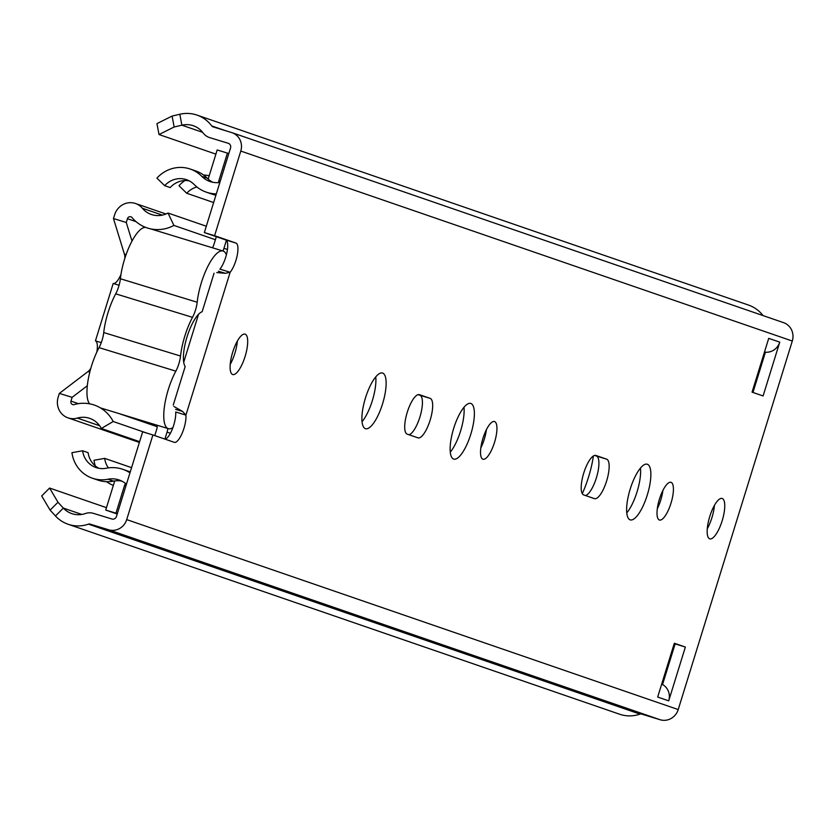 <?xml version="1.0" encoding="UTF-8"?>
<svg xmlns="http://www.w3.org/2000/svg" width="834" height="834" viewBox="0 0 834 834"><rect width="100%" height="100%" fill="white"/><g stroke="black" fill="none" stroke-linecap="round" stroke-linejoin="round"><path stroke-width="1.25" d="M375.759 376.885A29.107 9.038 -73 0 1 372.329 400.685A29.107 9.038 -73 0 1 362.039 421.723M365.469 397.922A29.107 9.038 107 0 0 365.501 428.697A29.107 9.038 107 0 0 382.566 403.812A29.107 9.038 107 0 0 382.525 373.038A29.107 9.038 107 0 0 365.469 397.922M237.346 341.096A21.121 6.557 -73 0 1 234.865 353.335A21.121 6.557 -73 0 1 230.205 364.427M232.696 352.188A21.121 6.557 107 0 0 232.717 374.529A21.121 6.557 107 0 0 245.102 356.462A21.121 6.557 107 0 0 245.071 334.132A21.121 6.557 107 0 0 232.696 352.188M407.242 412.319A20.652 6.411 -73 0 1 419.356 394.659A20.652 6.411 -73 0 1 419.419 394.68L430.177 398.381A20.652 6.411 -73 0 1 430.167 420.096A20.652 6.411 -73 0 1 418.022 437.86A20.652 6.411 -73 0 1 417.959 437.84L407.201 434.139A20.652 6.411 -73 0 1 407.242 412.319M463.996 407.284A29.107 9.038 -73 0 1 460.566 431.074A29.107 9.038 -73 0 1 450.277 452.122M470.803 434.212A29.107 9.038 -73 0 1 453.748 459.096A29.107 9.038 -73 0 1 453.706 428.322A29.107 9.038 -73 0 1 470.772 403.437A29.107 9.038 -73 0 1 470.803 434.212M486.41 429.677A19.714 6.119 -73 0 1 484.283 439.247A19.714 6.119 -73 0 1 480.811 447.952M494.52 442.374A19.714 6.119 -73 0 1 482.969 459.232A19.714 6.119 -73 0 1 482.938 438.392A19.714 6.119 -73 0 1 494.499 421.535A19.714 6.119 -73 0 1 494.52 442.374M583.727 473.107A20.652 6.411 -73 0 1 595.841 455.447A20.652 6.411 -73 0 1 595.903 455.468L606.662 459.169A20.652 6.411 -73 0 1 606.652 480.884A20.652 6.411 -73 0 1 594.506 498.649A20.652 6.411 -73 0 1 594.444 498.628L583.685 494.927A20.652 6.411 -73 0 1 583.727 473.107M640.481 468.072A29.107 9.038 -73 0 1 637.051 491.862A29.107 9.038 -73 0 1 626.761 512.91M647.288 495A29.107 9.038 -73 0 1 630.233 519.884A29.107 9.038 -73 0 1 630.191 489.11A29.107 9.038 -73 0 1 647.257 464.225A29.107 9.038 -73 0 1 647.288 495M662.894 490.465A19.714 6.119 -73 0 1 660.768 500.035A19.714 6.119 -73 0 1 657.296 508.74M671.005 503.163A19.714 6.119 -73 0 1 659.454 520.03A19.714 6.119 -73 0 1 659.423 499.18A19.714 6.119 -73 0 1 670.984 482.323A19.714 6.119 -73 0 1 671.005 503.163M714.404 505.414A21.121 6.557 -73 0 1 711.923 517.653A21.121 6.557 -73 0 1 707.263 528.746M722.161 520.791A21.121 6.557 -73 0 1 709.776 538.847A21.121 6.557 -73 0 1 709.755 516.517A21.121 6.557 -73 0 1 722.129 498.451A21.121 6.557 -73 0 1 722.161 520.791M172.085 116.072L174.139 126.997L159.013 134.535L156.959 123.609L172.085 116.072L179.831 114.258A33.798 32.119 109 0 1 196.991 115.092A33.798 32.119 109 0 1 211.753 125.944A2.815 2.679 -71 0 0 213.066 126.872L231.571 132.533A15.022 14.282 109 0 1 232.029 132.679A15.022 14.282 109 0 1 240.786 151.058L214.588 235.699L235.959 243.069A16.43 5.098 -73 0 1 237.221 255.34A16.43 5.098 -73 0 1 230.142 272.27L225.388 273.302L216.777 272.582M174.139 126.997L181.875 125.183A22.528 21.413 109 0 1 193.321 125.746A22.528 21.413 109 0 1 203.162 132.981A14.084 13.386 -71 0 0 209.313 137.495A14.084 13.386 -71 0 0 209.73 137.631L228.245 143.292A3.753 3.565 109 0 1 230.549 147.931L204.34 232.571L225.712 239.931A16.43 5.098 -73 0 1 226.984 252.202A16.43 5.098 -73 0 1 219.905 269.142L230.142 272.27L185.919 415.123L175.682 411.996A16.43 5.098 -73 0 1 172.555 428.509A16.43 5.098 -73 0 1 165.174 439.184M175.599 409.379L182.625 411.464L185.919 415.123A16.43 5.098 -73 0 1 182.198 433.127A16.43 5.098 -73 0 1 174.327 442.343A16.43 5.098 -73 0 1 174.275 442.322L152.903 434.962L126.705 519.603A15.022 14.282 109 0 1 108.608 529.778L90.093 524.117A2.815 2.679 -71 0 0 88.487 524.148A33.798 32.119 109 0 1 68.096 524.252A33.798 32.119 109 0 1 55.471 515.975L50.103 510.147L41.7 495.949L49.581 488.057L106.46 507.656M668.712 700.852L685.36 647.048L674.331 643.243L657.682 697.047L668.712 700.852A14.084 13.386 109 0 0 662.55 684.537L675.123 643.911L674.226 643.598M779.748 342.148L768.719 338.354L752.059 392.157L763.089 395.952L779.748 342.148A14.084 13.386 109 0 1 765.424 352.198L752.956 392.47M783.084 322.497A15.022 14.282 109 0 1 783.543 322.643A15.022 14.282 109 0 1 792.3 341.023L678.219 709.567A15.022 14.282 109 0 1 660.121 719.742L641.607 714.081A2.815 2.679 -71 0 0 640.001 714.112A33.798 32.119 109 0 1 619.61 714.217L68.096 524.252M204.34 232.571L214.588 235.699M152.903 434.962L142.666 431.824L116.458 516.475A3.753 3.565 109 0 1 111.944 519.019L93.429 513.358A14.084 13.386 -71 0 0 85.36 513.536A22.528 21.413 109 0 1 71.766 513.598A22.528 21.413 109 0 1 63.353 508.083L57.973 502.256L50.103 510.147M418.157 394.638L419.929 395.253A20.652 6.411 -73 0 1 420.451 415.186A20.652 6.411 -73 0 1 408.983 434.743M594.642 455.427L596.414 456.042A20.652 6.411 -73 0 1 596.936 475.974A20.652 6.411 -73 0 1 585.468 495.532M196.991 115.092L748.494 305.056A33.798 32.119 109 0 1 763.016 315.575M159.013 134.535L215.891 154.134M49.581 488.057L57.973 502.256M218.372 271.217L225.388 273.302M173.858 406.429L182.625 411.464M685.36 647.048L675.123 643.911M765.424 352.198A14.084 13.386 109 0 1 764.465 352.073M661.685 684.099A14.084 13.386 109 0 1 662.55 684.537M145.762 227.432A37.061 11.509 107 0 0 124.558 259.238A37.061 11.509 107 0 0 120.388 278.744L197.189 302.231A37.061 11.509 -73 0 1 201.359 282.726A37.061 11.509 -73 0 1 223.085 251.034A37.061 11.509 -73 0 1 226.389 254.797M89.603 403.812A37.061 11.509 -73 0 1 91.511 365.99A37.061 11.509 -73 0 1 99.058 347.642A15.022 4.66 107 0 0 103.729 332.547A38.489 11.947 -73 0 1 108.024 312.614A38.489 11.947 -73 0 1 115.707 293.839A15.022 4.66 107 0 0 120.388 278.744M172.899 427.602A37.061 11.509 -73 0 1 168.364 428.666A37.061 11.509 -73 0 1 168.312 389.478A37.061 11.509 -73 0 1 175.859 371.14A15.022 4.66 107 0 0 180.53 356.035A38.489 11.947 -73 0 1 184.825 336.102A38.489 11.947 -73 0 1 192.508 317.337A15.022 4.66 107 0 0 197.189 302.231M214.057 273.229L202.151 311.707A29.576 9.184 107 0 0 201.943 311.78A29.576 9.184 107 0 0 187.035 336.863A29.576 9.184 107 0 0 185.158 366.574L173.253 405.053M167.811 428.499A18.775 17.848 109 0 1 167.05 432.127L164.892 439.091M226.4 240.38L223.95 248.292A18.775 17.848 109 0 1 222.897 250.982M157.021 425.204A7.506 7.141 109 0 1 156.813 428.989L154.759 435.598M216.329 236.7L213.713 245.154A7.506 7.141 109 0 1 212.336 247.75M593.401 455.979A47.413 14.72 -73 0 1 582.288 493.645M189.224 180.853A21.59 20.527 -71 0 0 170.188 187.567L164.673 185.669L156.928 178.142A32.86 31.233 109 0 1 190.215 169.041A32.86 31.233 109 0 1 201.755 176.318A23.467 22.309 -71 0 0 210.001 181.52A23.467 22.309 -71 0 0 219.853 182.479M212.826 182.271A23.467 22.309 109 0 1 207.27 178.215A32.86 31.233 -71 0 0 195.729 170.939L190.215 169.041M164.673 185.669A21.59 20.527 109 0 1 186.545 179.696A21.59 20.527 109 0 1 194.124 184.47A34.736 33.016 -71 0 0 206.332 192.164A34.736 33.016 -71 0 0 216.319 193.884M215.923 195.166A34.736 33.016 109 0 1 211.846 194.072L206.332 192.164M126.434 484.252A23.467 22.309 -71 0 0 119.158 479.977A23.467 22.309 -71 0 0 107.982 479.237A32.86 31.233 109 0 1 92.345 478.195A32.86 31.233 109 0 1 71.943 452.674L82.608 450.777L88.123 452.674A21.59 20.527 -71 0 0 98.839 468.291M92.345 478.195L97.859 480.092A32.86 31.233 -71 0 0 113.497 481.135A23.467 22.309 109 0 1 121.847 481.114M129.968 472.847A34.736 33.016 -71 0 0 122.827 469.323A34.736 33.016 -71 0 0 106.293 468.228A21.59 20.527 109 0 1 96.014 467.551A21.59 20.527 109 0 1 82.608 450.777M122.827 469.323L128.342 471.231A34.736 33.016 109 0 1 130.24 471.95M113.351 485.409A32.86 31.233 109 0 1 106.564 481.698M95.264 465.883A32.86 31.233 109 0 1 94.002 460.274L104.667 458.377L131.574 467.645M108.399 467.884A21.59 20.527 109 0 1 104.667 458.377M213.64 202.537L186.733 193.269L178.987 185.732A32.86 31.233 109 0 1 184.929 180.54M203.569 175.036A32.86 31.233 109 0 1 209.198 175.766M186.733 193.269A21.59 20.527 109 0 1 196.876 186.952M220.176 181.416L218.8 180.947A2.815 2.679 -71 0 0 218.779 182.594M218.8 180.947L227.421 153.102L217.184 149.964L208.563 177.809A14.084 13.386 -71 0 0 208.219 179.122M227.421 153.102L228.797 153.571M125.819 483.72A2.815 2.679 -71 0 0 124.579 485.336L115.957 513.181L117.333 513.65M114.8 480.916A14.084 13.386 -71 0 0 114.341 482.198L105.72 510.054L115.957 513.181M105.72 510.054L117.229 514.015M87.309 385.767L72.131 397.328L70.963 401.102A2.815 2.679 109 0 0 74.163 404.584A36.435 34.632 -71 0 1 94.315 405.063A36.435 34.632 -71 0 1 113.205 421.514L101.321 428.467A22.351 21.246 -71 0 0 89.728 418.376A22.351 21.246 -71 0 0 77.364 418.084A16.899 16.065 109 0 1 68.023 417.865A16.899 16.065 109 0 1 58.161 397.192L59.339 393.419L88.05 371.537A16.43 5.098 -73 0 0 90.812 368.336M120.951 274.501A16.43 5.098 -73 0 1 113.205 283.456L95.441 340.856A16.43 5.098 -73 0 1 96.838 352.063M113.466 218.55L114.633 214.776A16.899 16.065 109 0 1 135.494 203.496A16.899 16.065 109 0 1 142.333 208.229A22.351 21.246 -71 0 0 151.371 214.484A22.351 21.246 -71 0 0 168.009 213.024L173.91 225.42A36.435 34.632 -71 0 1 146.784 227.797A36.435 34.632 -71 0 1 132.053 217.601A2.815 2.679 109 0 0 127.435 218.696L126.268 222.47L113.466 218.55L124.402 254.089A16.43 5.098 -73 0 1 124.85 258.321M72.131 397.328L59.339 393.419M126.268 222.47L132.001 241.089M168.009 213.024L206.311 226.222M173.91 225.42L215.401 239.712M113.205 421.514L147.159 433.2M101.321 428.467L139.622 441.655M101.268 342.638L95.441 340.856M119.085 285.259L113.205 283.456M225.712 239.931L235.959 243.069M126.705 519.603L678.219 709.567M240.786 151.058L792.3 341.023M202.672 132.345L181.875 125.183L179.831 114.258M81.795 514.432L63.353 508.083L55.471 515.975M88.487 524.148L640.001 714.112M90.093 524.117L641.607 714.081M108.608 529.778L660.121 719.742M211.753 125.944L225.472 130.667M606.662 459.169L596.414 456.042M430.177 398.381L419.929 395.253M198.534 314.303L183.709 362.227M192.508 317.337L115.707 293.839M175.859 371.14L99.058 347.642M103.729 332.547L180.53 356.035M167.05 432.127L170.386 433.273M223.95 248.292L227.432 249.491M201.755 176.318L207.27 178.215M107.982 479.237L113.497 481.135M124.579 485.336L125.955 485.805M127.435 218.696L136.067 221.667M70.963 401.102L78.386 403.656M77.364 418.084L99.653 425.757M142.333 208.229L162.349 215.12M89.801 372.079L88.05 371.537M126.101 254.599L124.402 254.089M232.029 132.679L783.543 322.643M150.537 228.85L223.085 251.034M100.424 407.889L168.364 428.666M135.494 203.496L165.966 213.994M68.023 417.865L139.382 442.447M119.272 413.654L157.157 426.706"/></g></svg>
